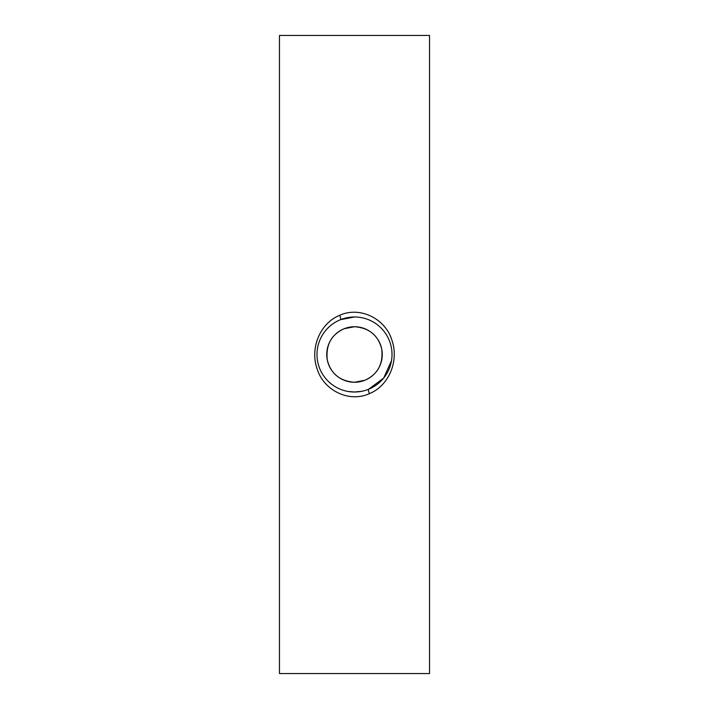 <?xml version="1.0" encoding="UTF-8"?>
<svg xmlns="http://www.w3.org/2000/svg" width="709" height="709" viewBox="0 0 709 709"><rect width="100%" height="100%" fill="white"/><g stroke="black" fill="none" stroke-linecap="round" stroke-linejoin="round"><path stroke-width="1.06" d="M364.905 380.246C377.684 374.414 383.303 364.054 381.752 349.165C378.269 335.339 369.185 327.859 354.5 326.734L344.175 328.719C331.342 334.524 325.706 344.893 327.248 359.826C330.713 373.643 339.797 381.123 354.5 382.266A27.766 27.766 0 0 0 382.266 354.5A27.766 27.766 0 0 0 354.5 326.734A27.766 27.766 0 0 0 326.734 354.5A27.766 27.766 0 0 0 354.5 382.266L364.905 380.246M347.906 391.439L354.5 392.015L361.696 391.324M369.389 393.663C348.553 403.129 323.614 389.861 317.313 369.416C309.638 348.801 319.688 323.366 339.717 315.283C360.553 305.898 385.457 319.245 391.687 339.593C399.371 360.216 389.303 385.554 369.389 393.663A4.724 0.869 68 0 1 368.556 389.285L383.675 378.092L391.501 360.704M354.5 392.015A37.515 37.515 0 0 0 392.015 354.5A37.515 37.515 0 0 0 354.5 316.985A37.515 37.515 0 0 0 316.985 354.5A37.515 37.515 0 0 0 354.5 392.015M429.539 673.55L279.461 673.55L279.461 35.45L429.539 35.45L429.539 673.55M354.5 316.985L340.542 319.67A4.724 0.869 -111.8 0 0 339.717 315.283"/></g></svg>
